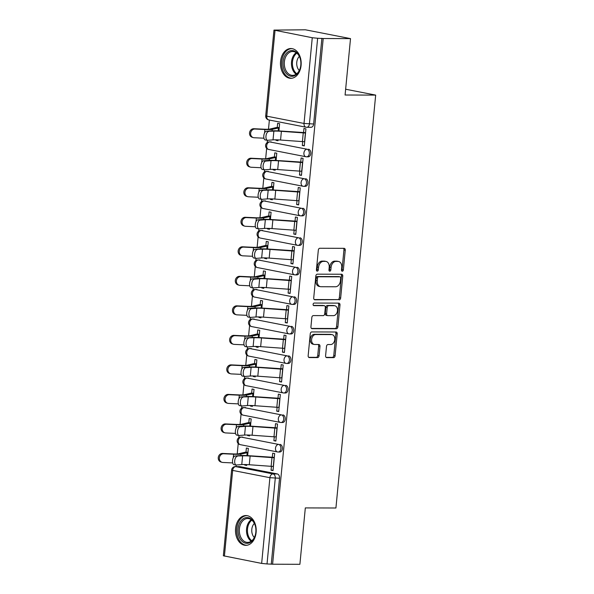 <?xml version="1.0" encoding="UTF-8"?>
<svg xmlns="http://www.w3.org/2000/svg" width="594" height="594" viewBox="0 0 594 594"><rect width="100%" height="100%" fill="white"/><g stroke="black" fill="none" stroke-linecap="round" stroke-linejoin="round"><path stroke-width="0.89" d="M342.293 271.228A1.314 0.936 101.1 0 0 343.354 269.928L345.255 250.193A1.871 1.337 101.1 0 0 344.275 248.351A1.871 1.337 101.1 0 0 344.089 248.337L319.854 248.255A1.871 1.337 101.1 0 0 318.325 250.111L316.424 269.847A1.314 0.936 101.1 0 0 317.114 271.139A1.314 0.936 101.1 0 0 317.241 271.146A1.314 0.936 101.1 0 0 318.31 269.854L318.555 267.3A5.999 4.269 101.1 0 1 323.44 261.367L325.46 261.375A5.999 4.269 101.1 0 1 326.039 261.434A5.999 4.269 101.1 0 1 329.195 267.33L328.95 269.884A1.314 0.936 101.1 0 0 329.64 271.176A1.314 0.936 101.1 0 0 329.767 271.191A1.314 0.936 101.1 0 0 330.836 269.891L331.081 267.337A5.999 4.269 101.1 0 1 335.959 261.405L337.979 261.412A5.999 4.269 101.1 0 1 338.558 261.471A5.999 4.269 101.1 0 1 341.721 267.374L341.476 269.921A1.314 0.936 101.1 0 0 342.166 271.213A1.314 0.936 101.1 0 0 342.293 271.228M341.58 270.693A1.314 0.936 101.1 0 0 342.04 269.676L343.941 249.94A1.871 1.337 101.1 0 0 343.429 248.329M316.535 270.619A1.314 0.936 101.1 0 0 316.996 269.594L317.241 267.04L318.555 267.3M329.061 270.656A1.314 0.936 101.1 0 0 329.522 269.631L329.767 267.077L331.081 267.337M242.864 437.132A3.816 2.658 -89.8 0 0 242.515 437.095L241.008 437.087A3.816 2.658 90.2 0 1 241.357 437.125L278.601 444.409A3.816 2.658 90.2 0 1 280.888 448.455A3.816 2.658 90.2 0 1 278.222 452.012A3.816 2.658 90.2 0 1 277.873 451.982A3.816 2.718 -78.9 0 1 277.502 451.945A3.816 2.718 -78.9 0 1 275.49 448.188A3.816 2.718 -78.9 0 1 278.601 444.409L241.357 437.125A3.816 2.718 101.1 0 0 238.246 440.897A3.816 2.718 -78.9 0 0 240.258 444.654L277.502 451.945A3.816 3.816 0 0 0 278.222 452.012L279.729 452.019A3.816 2.658 -89.8 0 0 282.395 448.463A3.816 2.658 -89.8 0 0 280.108 444.416M245.708 407.61A3.816 2.658 -89.8 0 0 245.359 407.573L243.844 407.566A3.816 2.658 90.2 0 1 244.201 407.603L281.445 414.894A3.816 2.658 90.2 0 1 283.724 418.941A3.816 2.658 90.2 0 1 281.066 422.497A3.816 2.658 90.2 0 1 280.71 422.46A3.816 2.718 -78.9 0 1 280.346 422.423A3.816 2.718 -78.9 0 1 278.334 418.666A3.816 2.718 -78.9 0 1 281.445 414.894L244.201 407.603A3.816 2.718 101.1 0 0 241.09 411.382A3.816 2.718 -78.9 0 0 243.102 415.139L280.346 422.423A3.816 3.816 0 0 0 281.066 422.497L282.573 422.497A3.816 2.658 -89.8 0 0 285.239 418.941A3.816 2.658 -89.8 0 0 282.952 414.894M248.552 378.088A3.816 2.658 -89.8 0 0 248.195 378.051L246.688 378.051A3.816 2.658 90.2 0 1 247.045 378.081L284.281 385.372A3.816 2.658 90.2 0 1 286.568 389.419A3.816 2.658 90.2 0 1 283.91 392.976A3.816 2.658 90.2 0 1 283.553 392.938A3.816 2.718 -78.9 0 1 283.19 392.901A3.816 2.718 -78.9 0 1 281.177 389.144A3.816 2.718 -78.9 0 1 284.281 385.372L247.045 378.081A3.816 2.718 101.1 0 0 243.934 381.86A3.816 2.718 -78.9 0 0 245.946 385.617L283.19 392.901A3.816 3.816 0 0 0 283.91 392.976L285.417 392.983A3.816 2.658 -89.8 0 0 288.083 389.419A3.816 2.658 -89.8 0 0 285.796 385.372M251.396 348.567A3.816 2.658 -89.8 0 0 251.039 348.537L249.532 348.529A3.816 2.658 90.2 0 1 249.881 348.567L287.125 355.851A3.816 2.658 90.2 0 1 289.412 359.897A3.816 2.658 90.2 0 1 286.754 363.454A3.816 2.658 90.2 0 1 286.397 363.417A3.816 2.718 -78.9 0 1 286.026 363.387A3.816 2.718 -78.9 0 1 284.021 359.63A3.816 2.718 -78.9 0 1 287.125 355.851L249.881 348.567A3.816 2.718 101.1 0 0 246.777 352.339A3.816 2.718 -78.9 0 0 248.789 356.096L286.026 363.387A3.816 3.816 0 0 0 286.754 363.454L288.261 363.461A3.816 2.658 -89.8 0 0 290.919 359.905A3.816 2.658 -89.8 0 0 288.632 355.858M254.239 319.052A3.816 2.658 -89.8 0 0 253.883 319.015L252.376 319.008A3.816 2.658 90.2 0 1 252.725 319.045L289.969 326.329A3.816 2.658 90.2 0 1 292.255 330.375A3.816 2.658 90.2 0 1 289.59 333.932A3.816 2.658 90.2 0 1 289.241 333.902A3.816 2.718 -78.9 0 1 288.87 333.865A3.816 2.718 -78.9 0 1 286.857 330.108A3.816 2.718 -78.9 0 1 289.969 326.329L252.725 319.045A3.816 2.718 101.1 0 0 249.621 322.817A3.816 2.718 -78.9 0 0 251.626 326.574L288.87 333.865A3.816 3.816 0 0 0 289.59 333.932L291.105 333.939A3.816 2.658 -89.8 0 0 293.763 330.383A3.816 2.658 -89.8 0 0 291.476 326.336M257.076 289.53A3.816 2.658 -89.8 0 0 256.727 289.493L255.22 289.486A3.816 2.658 90.2 0 1 255.569 289.523L292.812 296.814A3.816 2.658 90.2 0 1 295.099 300.861A3.816 2.658 90.2 0 1 292.434 304.418A3.816 2.658 90.2 0 1 292.085 304.38A3.816 2.718 -78.9 0 1 291.713 304.343A3.816 2.718 -78.9 0 1 289.701 300.586A3.816 2.718 -78.9 0 1 292.812 296.814L255.569 289.523A3.816 2.718 101.1 0 0 252.457 293.302A3.816 2.718 -78.9 0 0 254.47 297.059L291.713 304.343A3.816 3.816 0 0 0 292.434 304.418L293.941 304.418A3.816 2.658 -89.8 0 0 296.606 300.861A3.816 2.658 -89.8 0 0 294.32 296.814M259.92 260.009A3.816 2.658 -89.8 0 0 259.571 259.972L258.056 259.972A3.816 2.658 90.2 0 1 258.412 260.001L295.656 267.293A3.816 2.658 90.2 0 1 297.943 271.339A3.816 2.658 90.2 0 1 295.277 274.896A3.816 2.658 90.2 0 1 294.928 274.859A3.816 2.718 -78.9 0 1 294.557 274.822A3.816 2.718 -78.9 0 1 292.545 271.064A3.816 2.718 -78.9 0 1 295.656 267.293L258.412 260.001A3.816 2.718 101.1 0 0 255.301 263.781A3.816 2.718 -78.9 0 0 257.313 267.538L294.557 274.822A3.816 3.816 0 0 0 295.277 274.896L296.785 274.903A3.816 2.658 -89.8 0 0 299.45 271.339A3.816 2.658 -89.8 0 0 297.163 267.293M262.763 230.487A3.816 2.658 -89.8 0 0 262.414 230.457L260.9 230.45A3.816 2.658 90.2 0 1 261.256 230.487L298.5 237.771A3.816 2.658 90.2 0 1 300.779 241.817A3.816 2.658 90.2 0 1 298.121 245.374A3.816 2.658 90.2 0 1 297.765 245.337A3.816 2.718 -78.9 0 1 297.401 245.307A3.816 2.718 -78.9 0 1 295.389 241.55A3.816 2.718 -78.9 0 1 298.5 237.771L261.256 230.487A3.816 2.718 101.1 0 0 258.145 234.259A3.816 2.718 -78.9 0 0 260.157 238.016L297.401 245.307A3.816 3.816 0 0 0 298.121 245.374L299.628 245.381A3.816 2.658 -89.8 0 0 302.294 241.825A3.816 2.658 -89.8 0 0 300.007 237.778M265.607 200.972A3.816 2.658 -89.8 0 0 265.251 200.935L263.743 200.928A3.816 2.658 90.2 0 1 264.1 200.965L301.336 208.249A3.816 2.658 90.2 0 1 303.623 212.296A3.816 2.658 90.2 0 1 300.965 215.852A3.816 2.658 90.2 0 1 300.609 215.822A3.816 2.718 -78.9 0 1 300.237 215.785A3.816 2.718 -78.9 0 1 298.233 212.028A3.816 2.718 -78.9 0 1 301.336 208.249L264.1 200.965A3.816 2.718 101.1 0 0 260.989 204.737A3.816 2.718 -78.9 0 0 263.001 208.494L300.237 215.785A3.816 3.816 0 0 0 300.965 215.852L302.472 215.86A3.816 2.658 -89.8 0 0 305.13 212.303A3.816 2.658 -89.8 0 0 302.851 208.256M268.451 171.451A3.816 2.658 -89.8 0 0 268.094 171.414L266.587 171.406A3.816 2.658 90.2 0 1 266.936 171.443L304.18 178.735A3.816 2.658 90.2 0 1 306.467 182.781A3.816 2.658 90.2 0 1 303.801 186.338A3.816 2.658 90.2 0 1 303.452 186.301A3.816 2.718 -78.9 0 1 303.081 186.264A3.816 2.718 -78.9 0 1 301.076 182.507A3.816 2.718 -78.9 0 1 304.18 178.735L266.936 171.443A3.816 2.718 101.1 0 0 263.833 175.223A3.816 2.718 -78.9 0 0 265.845 178.98L303.081 186.264A3.816 3.816 0 0 0 303.801 186.338L305.316 186.338A3.816 2.658 -89.8 0 0 307.974 182.781A3.816 2.658 -89.8 0 0 305.687 178.735M271.287 141.929A3.816 2.658 -89.8 0 0 270.938 141.892L269.431 141.892A3.816 2.658 90.2 0 1 269.78 141.921L307.024 149.213A3.816 2.658 90.2 0 1 309.311 153.259A3.816 2.658 90.2 0 1 306.645 156.816A3.816 2.658 90.2 0 1 306.296 156.779A3.816 2.718 -78.9 0 1 305.925 156.742A3.816 2.718 -78.9 0 1 303.913 152.985A3.816 2.718 -78.9 0 1 307.024 149.213L269.78 141.921A3.816 2.718 101.1 0 0 266.676 145.701A3.816 2.718 -78.9 0 0 268.681 149.458L305.925 156.742A3.816 3.816 0 0 0 306.645 156.816L308.16 156.823A3.816 2.658 -89.8 0 0 310.818 153.259A3.816 2.658 -89.8 0 0 308.531 149.213M301.084 65.437A14.895 10.365 -89.8 0 0 290.867 48.53A14.895 10.365 -89.8 0 0 280.561 61.42A14.895 10.365 -89.8 0 0 290.778 78.319A14.895 10.365 -89.8 0 0 301.084 65.437M256.118 532.454A14.895 10.365 -89.8 0 0 245.901 515.547A14.895 10.365 -89.8 0 0 235.588 528.437A14.895 10.365 -89.8 0 0 245.805 545.344A14.895 10.365 -89.8 0 0 256.118 532.454M325.594 355.761A1.871 1.337 101.1 0 0 326.581 357.603A1.871 1.337 101.1 0 0 326.767 357.625L333.568 357.64A1.871 1.337 101.1 0 0 335.09 355.791L337.199 333.873A1.871 1.337 101.1 0 0 336.211 332.031A1.871 1.337 101.1 0 0 336.033 332.009L311.791 331.935A1.871 1.337 101.1 0 0 310.268 333.791L308.16 355.702A1.871 1.337 101.1 0 0 309.147 357.551A1.871 1.337 101.1 0 0 309.326 357.566L317.538 357.595A1.871 1.337 101.1 0 0 319.067 355.739L319.966 346.361A1.871 1.337 101.1 0 0 318.985 344.513A1.871 1.337 101.1 0 0 318.8 344.498L314.731 344.483A5.012 3.571 101.1 0 1 314.241 344.438A5.012 3.571 101.1 0 1 311.642 339.167A5.012 3.571 101.1 0 1 315.681 334.548L331.645 334.6A5.012 3.571 101.1 0 1 332.128 334.645A5.012 3.571 101.1 0 1 334.726 339.917A5.012 3.571 101.1 0 1 330.687 344.535L328.029 344.527A1.871 1.337 101.1 0 0 326.5 346.384L325.594 355.761M312.266 37.734L273.968 30.094L305.375 29.789L350.512 38.617L345.084 95.01L375.675 95.107L335.922 508.004L305.323 507.907L299.896 564.3L272.594 564.211L323.21 38.528L317.642 38.261L309.392 123.983A3.816 2.658 90.2 0 1 306.749 127.287A3.816 2.658 90.2 0 1 306.393 127.25A3.816 2.718 101.1 0 1 306.021 127.213A3.816 3.816 0 0 0 306.749 127.287L310.996 127.302A3.816 2.658 90.2 0 0 313.639 123.998L304.017 123.455L312.266 37.734L317.642 38.261M350.512 38.617L323.21 38.528M339.129 299.881A1.871 1.337 101.1 0 0 340.652 298.025L342.76 276.106A1.871 1.337 101.1 0 0 341.78 274.265A1.871 1.337 101.1 0 0 341.595 274.242L317.359 274.168A1.871 1.337 101.1 0 0 315.83 276.024L313.721 297.936A1.871 1.337 101.1 0 0 314.709 299.784A1.871 1.337 101.1 0 0 314.887 299.799L337.808 299.621A1.871 1.337 101.1 0 0 339.337 297.765L341.446 275.846A1.871 1.337 101.1 0 0 340.934 274.242M339.983 304.989L337.875 326.908A1.871 1.337 101.1 0 1 336.345 328.757L312.11 328.682A1.871 1.337 101.1 0 1 311.924 328.668A1.871 1.337 101.1 0 1 310.937 326.819L311.843 317.441A1.871 1.337 101.1 0 1 313.365 315.592L323.195 315.622A1.871 1.337 101.1 0 0 324.725 313.766L325.326 307.543A1.871 1.337 101.1 0 0 324.339 305.702A1.871 1.337 101.1 0 0 324.153 305.68L313.922 305.65A1.314 0.936 101.1 0 1 313.795 305.635A1.314 0.936 101.1 0 1 313.112 304.262A1.314 0.936 101.1 0 1 314.174 303.051L338.818 303.126A1.871 1.337 101.1 0 1 338.996 303.148A1.871 1.337 101.1 0 1 339.983 304.989L338.669 304.729L336.553 326.648L337.875 326.908M240.021 466.646L235.773 466.632A3.816 2.658 90.2 0 0 235.417 466.602L239.672 466.617A3.816 2.658 90.2 0 1 240.021 466.646L277.264 473.938L273.01 473.923A3.816 2.658 90.2 0 1 275.282 478.222L267.025 563.944L261.65 563.416L223.351 555.776L231.608 470.054L232.662 470.411L224.406 556.133M269.379 120.047L268.488 129.225M267.426 140.281L267.203 142.597M266.654 148.344L265.652 158.747M302.695 162.511L302.561 162.504A4.774 0.453 -174.5 0 1 300.401 162.414L278.549 160.84A11.843 1.129 5.5 0 0 271.027 160.677L265.667 161.1A4.396 2.079 98.4 0 0 263.157 165.384A4.396 2.079 98.4 0 0 264.597 169.802L264.36 172.119M263.81 177.866L262.808 188.268M261.739 199.317L261.516 201.633M260.966 207.38L259.964 217.79M297.007 221.547L296.874 221.547A4.774 0.453 -174.5 0 1 294.713 221.458L272.861 219.884A11.843 1.129 5.5 0 0 265.34 219.721L259.979 220.144A4.396 2.079 98.4 0 0 257.477 224.428A4.396 2.079 98.4 0 0 258.917 228.839L258.68 231.155M258.123 236.902L257.12 247.304M256.059 258.36L255.836 260.677M255.279 266.424L254.277 276.826M291.327 280.591L291.194 280.583A4.774 0.453 -174.5 0 1 289.033 280.494L267.174 278.92A11.843 1.129 5.5 0 0 259.66 278.757L254.291 279.18A4.396 2.079 98.4 0 0 251.789 283.464A4.396 2.079 98.4 0 0 253.23 287.882L252.992 290.199M252.435 295.946L251.44 306.348M288.484 310.105L288.35 310.105A4.774 0.453 -174.5 0 1 286.189 310.016L264.337 308.442A11.843 1.129 5.5 0 0 256.816 308.279L251.455 308.702A4.396 2.079 98.4 0 0 248.945 312.986A4.396 2.079 98.4 0 0 250.386 317.396L250.148 319.713M249.599 325.46L248.596 335.87M247.527 346.918L247.304 349.235M246.755 354.982L245.753 365.384M282.796 369.149L282.662 369.149A4.774 0.453 -174.5 0 1 280.502 369.052L258.65 367.486A11.843 1.129 5.5 0 0 251.128 367.322L245.768 367.745A4.396 2.079 98.4 0 0 243.258 372.022A4.396 2.079 98.4 0 0 244.706 376.44L244.468 378.757M243.911 384.504L242.909 394.906M241.847 405.954L241.624 408.278M241.067 414.025L240.065 424.428M277.116 428.185L276.975 428.185A4.774 0.453 -174.5 0 1 274.814 428.096L252.962 426.522A11.843 1.129 5.5 0 0 245.448 426.358L240.08 426.782A4.396 2.079 98.4 0 0 237.578 431.066A4.396 2.079 98.4 0 0 239.018 435.476L238.781 437.793M238.224 443.54L237.221 453.95M236.16 464.998L236.004 466.602M272.594 564.211L267.025 563.944M276.054 139.813L276.002 140.347L278.014 140.347M276.002 140.347L277.977 140.733L278.059 139.88M302.695 141.617L302.324 145.493L304.328 145.5M302.324 145.493L304.299 145.879L305.932 128.853L303.965 128.46L303.556 132.648M299.851 171.139L299.48 175.015L301.455 175.401L303.096 158.368L301.121 157.982L300.713 162.169M276.076 160.432L276.774 153.222L274.799 152.836L274.398 157.024M273.21 169.327L273.158 169.862L275.171 169.869M273.158 169.862L275.133 170.248L275.215 169.401M299.48 175.015L301.492 175.022M297.007 200.661L296.636 204.536L298.611 204.923L300.252 187.89L298.277 187.504L297.876 191.691M273.233 189.954L273.931 182.737L271.955 182.351L271.555 186.546M270.367 198.849L270.315 199.384L272.327 199.391M270.315 199.384L272.29 199.77L272.371 198.916M296.636 204.536L298.648 204.544M294.164 230.182L293.792 234.051L295.767 234.437L297.408 217.411L295.433 217.025L295.032 221.213M270.396 219.476L271.087 212.258L269.112 211.872L268.711 216.06M267.523 228.371L267.471 228.905L269.483 228.913M267.471 228.905L269.446 229.291L269.528 228.438M293.792 234.051L295.805 234.058M291.327 259.697L290.949 263.573L292.924 263.959L294.565 246.933L292.59 246.54L292.189 250.727M267.552 248.997L268.243 241.78L266.275 241.394L265.867 245.582M264.686 257.893L264.634 258.427L266.639 258.427M264.634 258.427L266.609 258.813L266.691 257.959M290.949 263.573L292.961 263.58M288.484 289.219L288.112 293.094L290.08 293.481L291.721 276.448L289.746 276.062L289.345 280.249M264.709 278.512L265.407 271.302L263.432 270.916L263.023 275.104M261.843 287.407L261.791 287.942L263.803 287.949M261.791 287.942L263.766 288.328L263.847 287.481M288.112 293.094L290.117 293.102M285.64 318.74L285.269 322.616L287.244 323.002L288.877 305.969L286.909 305.583L286.501 309.771M261.865 308.034L262.563 300.816L260.588 300.43L260.187 304.625M258.999 316.929L258.947 317.463L260.959 317.471M258.947 317.463L260.922 317.849L261.004 316.996M285.269 322.616L287.281 322.624M282.796 348.262L282.425 352.131L284.4 352.517L286.041 335.491L284.066 335.105L283.657 339.293M259.021 337.555L259.719 330.338L257.744 329.952L257.343 334.14M256.155 346.451L256.103 346.985L258.115 346.993M256.103 346.985L258.078 347.371L258.16 346.517M282.425 352.131L284.437 352.138M279.952 377.777L279.581 381.652L281.556 382.039L283.197 365.013L281.222 364.619L280.821 368.807M256.185 367.077L256.875 359.86L254.9 359.474L254.499 363.662M253.311 375.972L253.259 376.507L255.272 376.507M253.259 376.507L255.234 376.893L255.316 376.039M279.581 381.652L281.593 381.66M277.116 407.298L276.737 411.174L278.712 411.56L280.353 394.527L278.378 394.141L277.977 398.329M253.341 396.592L254.032 389.382L252.056 388.996L251.656 393.183M250.468 405.487L250.423 406.021L252.428 406.029M250.423 406.021L252.391 406.407L252.472 405.561M276.737 411.174L278.749 411.182M274.272 436.82L273.893 440.696L275.868 441.082L277.509 424.049L275.534 423.663L275.133 427.851M250.497 426.113L251.188 418.896L249.22 418.51L248.812 422.705M247.631 435.008L247.579 435.543L249.591 435.551M247.579 435.543L249.554 435.929L249.636 435.075M273.893 440.696L275.906 440.703M271.428 466.342L271.057 470.21L273.032 470.596L274.666 453.571L272.698 453.185L272.29 457.373M247.653 455.635L248.351 448.418L246.376 448.032L245.968 452.22M375.675 95.107L345.641 89.226M278.92 130.918L279.618 123.701L277.643 123.314L277.235 127.502M244.787 464.53L244.735 465.065L246.748 465.072M244.735 465.065L246.71 465.451L246.792 464.597M271.057 470.21L273.062 470.218M271.28 563.958L279.536 478.237A3.816 2.658 -89.8 0 0 277.264 473.938M321.896 38.276L313.639 123.998M338.558 261.471L337.244 261.212A5.999 4.269 101.1 0 0 336.664 261.152L337.979 261.412M329.767 267.077A5.999 4.269 101.1 0 1 334.645 261.152L336.664 261.152M326.039 261.434L324.725 261.174A5.999 4.269 101.1 0 0 324.146 261.115L325.46 261.375M317.241 267.04A5.999 4.269 101.1 0 1 322.119 261.108L324.146 261.115M314.233 299.547L337.808 299.621M340.681 278.141A1.314 0.936 101.1 0 0 339.991 276.856A1.314 0.936 101.1 0 0 339.865 276.841L318.584 276.774A1.314 0.936 101.1 0 0 317.523 278.074L317.263 280.762A5.999 4.269 101.1 0 0 320.418 286.664A5.999 4.269 101.1 0 0 320.998 286.724L335.543 286.768A5.999 4.269 101.1 0 0 340.421 280.836L340.681 278.141M338.795 276.633A1.314 0.936 101.1 0 0 338.677 276.596A1.314 0.936 101.1 0 0 338.55 276.581L339.865 276.841M320.418 286.664L319.104 286.405A5.999 4.269 101.1 0 1 315.941 280.509L316.201 277.814A1.314 0.936 101.1 0 1 317.27 276.514L338.55 276.581M311.449 328.43L335.031 328.504A1.871 1.337 101.1 0 0 336.553 326.648M323.195 305.494A1.871 1.337 101.1 0 0 323.017 305.442A1.871 1.337 101.1 0 0 322.839 305.427L313.387 305.398M333.397 315.652A5.012 3.571 101.1 0 0 337.437 311.033A5.012 3.571 101.1 0 0 334.838 305.762A5.012 3.571 101.1 0 0 334.355 305.717L328.734 305.695A1.871 1.337 101.1 0 0 327.205 307.551L326.611 313.773A1.871 1.337 101.1 0 0 327.598 315.614A1.871 1.337 101.1 0 0 327.777 315.637L333.397 315.652M334.838 305.762L333.524 305.502A5.012 3.571 101.1 0 0 333.041 305.457L334.355 305.717M326.462 315.377A1.871 1.337 101.1 0 1 326.277 315.362A1.871 1.337 101.1 0 1 325.297 313.513L325.891 307.291A1.871 1.337 101.1 0 1 327.42 305.442L333.041 305.457M338.669 304.729A1.871 1.337 101.1 0 0 338.149 303.126M332.128 334.645L330.813 334.385A5.012 3.571 101.1 0 0 330.323 334.34L331.645 334.6M314.241 344.438L312.927 344.178A5.012 3.571 101.1 0 1 310.328 338.907A5.012 3.571 101.1 0 1 314.367 334.288L330.323 334.34M308.672 357.313L316.223 357.336A1.871 1.337 101.1 0 0 317.753 355.479L318.651 346.102A1.871 1.337 101.1 0 0 318.139 344.498M326.113 357.365L332.246 357.388A1.871 1.337 101.1 0 0 333.776 355.531L335.885 333.613A1.871 1.337 101.1 0 0 335.372 332.009M253.326 137.608L252.22 137.288A4.396 3.898 -73.9 0 1 249.591 132.432A4.396 3.898 -73.9 0 1 253.853 128.72L254.96 129.032A4.396 3.898 106.1 0 0 250.69 132.752A4.396 3.898 106.1 0 0 253.326 137.608A4.396 3.898 106.1 0 0 254.121 137.741L263.944 138.202M254.96 129.032L264.894 129.507A14.323 1.366 5.5 0 0 272.223 129.358L279.217 127.836M279.247 127.51L277.376 127.502A4.774 0.453 5.5 0 0 276.099 127.584L269.847 129.069A11.843 1.129 -174.5 0 1 263.788 129.188L253.853 128.72M268.51 131.586A4.396 2.079 98.4 0 0 266.001 135.863A4.396 2.079 98.4 0 0 267.441 140.281A4.396 2.079 98.4 0 0 267.671 140.288L273.032 139.865L273.871 131.163L266.342 131.259L271.703 130.836A14.323 1.366 -174.5 0 1 280.806 131.036L305.568 132.655M265.503 139.969A4.396 2.079 -81.6 0 1 265.28 139.961A4.396 2.079 -81.6 0 1 263.84 135.543A4.396 2.079 -81.6 0 1 266.342 131.259M305.539 132.989L305.405 132.989A4.774 0.453 -174.5 0 1 303.244 132.893L281.393 131.326A11.843 1.129 5.5 0 0 273.871 131.163M304.7 141.691L304.566 141.691A4.774 0.453 -174.5 0 1 302.405 141.602L280.554 140.028A11.843 1.129 5.5 0 0 273.032 139.865M250.482 167.129L249.376 166.81A4.396 3.898 -73.9 0 1 246.748 161.954A4.396 3.898 -73.9 0 1 251.017 158.234L252.116 158.553A4.396 3.898 106.1 0 0 247.847 162.273A4.396 3.898 106.1 0 0 250.482 167.129A4.396 3.898 106.1 0 0 251.277 167.256L261.1 167.723M252.116 158.553L262.051 159.029A14.323 1.366 5.5 0 0 269.379 158.88L276.373 157.358M276.403 157.031L274.532 157.024A4.774 0.453 5.5 0 0 273.255 157.106L267.01 158.583A11.843 1.129 -174.5 0 1 260.944 158.709L251.017 158.234M247.639 196.644L246.54 196.332A4.396 3.898 -73.9 0 1 243.904 191.476A4.396 3.898 -73.9 0 1 248.173 187.756L249.272 188.075A4.396 3.898 106.1 0 0 245.01 191.788A4.396 3.898 106.1 0 0 247.639 196.644A4.396 3.898 106.1 0 0 248.433 196.777L258.256 197.245M249.272 188.075L259.207 188.543A14.323 1.366 5.5 0 0 266.543 188.402L273.53 186.88M273.567 186.546L271.688 186.546A4.774 0.453 5.5 0 0 270.411 186.627L264.167 188.105A11.843 1.129 -174.5 0 1 258.1 188.224L248.173 187.756M297.423 53.237A12.89 8.969 90.2 0 1 300.616 60.239A12.89 8.969 90.2 0 1 300.594 66.669A12.89 8.969 90.2 0 1 286.412 73.619A12.89 8.969 90.2 0 1 284.845 55.539A12.89 8.969 90.2 0 1 297.423 53.237M300.638 60.358A11.939 8.301 -89.8 0 0 297.705 53.995A11.939 8.301 -89.8 0 0 292.642 51.492A11.939 8.301 -89.8 0 0 284.756 59.556A11.939 8.301 -89.8 0 0 287.511 72.869A11.939 8.301 -89.8 0 0 292.567 75.364A11.939 8.301 -89.8 0 0 300.616 66.55M299.287 70.493A8.502 5.91 90.2 0 1 298.99 70.181A8.502 5.91 90.2 0 1 299.331 56.408M291.966 48.626L292.04 48.626A14.798 10.298 -89.8 0 0 291.966 48.626A14.798 10.298 -89.8 0 0 282.187 58.628A14.798 10.298 -89.8 0 0 285.595 75.134A14.798 10.298 -89.8 0 0 291.877 78.23A14.798 10.298 -89.8 0 0 291.951 78.23L291.877 78.23M252.457 520.255A12.89 8.969 90.2 0 1 255.643 527.257A12.89 8.969 90.2 0 1 255.628 533.694A12.89 8.969 90.2 0 1 241.446 540.644A12.89 8.969 90.2 0 1 239.872 522.557A12.89 8.969 90.2 0 1 252.457 520.255M255.665 527.383A11.939 8.301 -89.8 0 0 252.74 521.012A11.939 8.301 -89.8 0 0 247.676 518.517A11.939 8.301 -89.8 0 0 239.79 526.574A11.939 8.301 -89.8 0 0 242.538 539.887A11.939 8.301 -89.8 0 0 247.601 542.389A11.939 8.301 -89.8 0 0 255.65 533.568M254.321 537.511A8.502 5.91 90.2 0 1 254.024 537.199A8.502 5.91 90.2 0 1 254.366 523.433M247 515.651L247.074 515.651A14.798 10.298 -89.8 0 0 247 515.651A14.798 10.298 -89.8 0 0 237.221 525.645A14.798 10.298 -89.8 0 0 240.629 542.151A14.798 10.298 -89.8 0 0 246.904 545.247A14.798 10.298 -89.8 0 0 246.978 545.247L246.904 545.247M262.659 169.483A4.396 2.079 -81.6 0 1 262.437 169.476L264.597 169.802A4.396 2.079 98.4 0 0 264.827 169.81L270.188 169.387L271.027 160.677M262.437 169.476A4.396 2.079 -81.6 0 1 260.996 165.065A4.396 2.079 -81.6 0 1 263.498 160.781L268.867 160.358A14.323 1.366 -174.5 0 1 277.962 160.558L302.725 162.177M301.856 171.213L301.722 171.213A4.774 0.453 -174.5 0 1 299.562 171.117L277.71 169.55A11.843 1.129 5.5 0 0 270.188 169.387M262.823 190.622A4.396 2.079 98.4 0 0 260.313 194.906A4.396 2.079 98.4 0 0 261.761 199.317A4.396 2.079 98.4 0 0 261.984 199.324L267.345 198.901L268.184 190.199L260.655 190.303L266.023 189.88A14.323 1.366 -174.5 0 1 275.119 190.08L299.881 191.699M259.823 199.005A4.396 2.079 -81.6 0 1 259.593 198.997A4.396 2.079 -81.6 0 1 258.152 194.587A4.396 2.079 -81.6 0 1 260.655 190.303M299.851 192.025L299.718 192.025A4.774 0.453 -174.5 0 1 297.557 191.936L275.705 190.362A11.843 1.129 5.5 0 0 268.184 190.199M299.012 200.735L298.879 200.735A4.774 0.453 -174.5 0 1 296.718 200.638L274.866 199.072A11.843 1.129 5.5 0 0 267.345 198.901M244.795 226.166L243.696 225.846A4.396 3.898 -73.9 0 1 241.06 220.99A4.396 3.898 -73.9 0 1 245.329 217.278L246.436 217.597A4.396 3.898 106.1 0 0 242.166 221.31A4.396 3.898 106.1 0 0 244.795 226.166A4.396 3.898 106.1 0 0 245.597 226.299L255.413 226.767M246.436 217.597L256.363 218.065A14.323 1.366 5.5 0 0 263.699 217.916L270.693 216.394M270.723 216.068L268.844 216.06A4.774 0.453 5.5 0 0 267.567 216.142L261.323 217.627A11.843 1.129 -174.5 0 1 255.264 217.746L245.329 217.278M241.951 255.687L240.852 255.368A4.396 3.898 -73.9 0 1 238.216 250.512A4.396 3.898 -73.9 0 1 242.486 246.8L243.592 247.111A4.396 3.898 106.1 0 0 239.323 250.831A4.396 3.898 106.1 0 0 241.951 255.687A4.396 3.898 106.1 0 0 242.753 255.821L252.576 256.281M243.592 247.111L253.519 247.587A14.323 1.366 5.5 0 0 260.855 247.438L267.849 245.916M267.879 245.589L266.001 245.582A4.774 0.453 5.5 0 0 264.724 245.664L258.479 247.149A11.843 1.129 -174.5 0 1 252.42 247.267L242.486 246.8M239.115 285.209L238.008 284.89A4.396 3.898 -73.9 0 1 235.38 280.034A4.396 3.898 -73.9 0 1 239.642 276.314L240.748 276.633A4.396 3.898 106.1 0 0 236.479 280.353A4.396 3.898 106.1 0 0 239.115 285.209A4.396 3.898 106.1 0 0 239.909 285.335L249.732 285.803M240.748 276.633L250.675 277.108A14.323 1.366 5.5 0 0 258.011 276.96L265.006 275.438M265.035 275.111L263.157 275.104A4.774 0.453 5.5 0 0 261.887 275.185L255.635 276.663A11.843 1.129 -174.5 0 1 249.577 276.789L239.642 276.314M256.979 228.527A4.396 2.079 -81.6 0 1 256.749 228.519L258.917 228.839A4.396 2.079 98.4 0 0 259.14 228.846L264.501 228.423L265.34 219.721M256.749 228.519A4.396 2.079 -81.6 0 1 255.309 224.101A4.396 2.079 -81.6 0 1 257.818 219.825L263.179 219.401A14.323 1.366 -174.5 0 1 272.275 219.594L297.045 221.22M296.168 230.249L296.035 230.249A4.774 0.453 -174.5 0 1 293.874 230.16L272.022 228.586A11.843 1.129 5.5 0 0 264.501 228.423M257.135 249.666A4.396 2.079 98.4 0 0 254.633 253.942A4.396 2.079 98.4 0 0 256.073 258.36A4.396 2.079 98.4 0 0 256.296 258.368L261.664 257.945L262.496 249.242L254.975 249.339L260.335 248.916A14.323 1.366 -174.5 0 1 269.431 249.116L294.201 250.735M254.135 258.048A4.396 2.079 -81.6 0 1 253.905 258.041A4.396 2.079 -81.6 0 1 252.465 253.623A4.396 2.079 -81.6 0 1 254.975 249.339M294.164 251.069L294.03 251.069A4.774 0.453 -174.5 0 1 291.869 250.972L270.018 249.406A11.843 1.129 5.5 0 0 262.496 249.242M293.332 259.771L293.198 259.771A4.774 0.453 -174.5 0 1 291.03 259.682L269.179 258.108A11.843 1.129 5.5 0 0 261.664 257.945M251.292 287.563A4.396 2.079 -81.6 0 1 251.069 287.555L253.23 287.882A4.396 2.079 98.4 0 0 253.46 287.89L258.821 287.466L259.66 278.757M251.069 287.555A4.396 2.079 -81.6 0 1 249.621 283.145A4.396 2.079 -81.6 0 1 252.131 278.861L257.492 278.438A14.323 1.366 -174.5 0 1 266.587 278.638L291.357 280.257M290.488 289.293L290.355 289.293A4.774 0.453 -174.5 0 1 288.194 289.196L266.342 287.63A11.843 1.129 5.5 0 0 258.821 287.466M236.271 314.723L235.165 314.412A4.396 3.898 -73.9 0 1 232.536 309.556A4.396 3.898 -73.9 0 1 236.806 305.836L237.904 306.155A4.396 3.898 106.1 0 0 233.635 309.868A4.396 3.898 106.1 0 0 236.271 314.723A4.396 3.898 106.1 0 0 237.065 314.857L246.889 315.325M237.904 306.155L247.839 306.623A14.323 1.366 5.5 0 0 255.168 306.482L262.162 304.96M262.192 304.625L260.321 304.625A4.774 0.453 5.5 0 0 259.043 304.707L252.792 306.185A11.843 1.129 -174.5 0 1 246.733 306.304L236.806 305.836M248.448 317.085A4.396 2.079 -81.6 0 1 248.225 317.077L250.386 317.396A4.396 2.079 98.4 0 0 250.616 317.404L255.977 316.981L256.816 308.279M248.225 317.077A4.396 2.079 -81.6 0 1 246.785 312.667A4.396 2.079 -81.6 0 1 249.287 308.383L254.648 307.959A14.323 1.366 -174.5 0 1 263.751 308.16L288.513 309.778M287.644 318.815L287.511 318.815A4.774 0.453 -174.5 0 1 285.35 318.718L263.498 317.151A11.843 1.129 5.5 0 0 255.977 316.981M233.427 344.245L232.321 343.926A4.396 3.898 -73.9 0 1 229.692 339.07A4.396 3.898 -73.9 0 1 233.962 335.358L235.061 335.677A4.396 3.898 106.1 0 0 230.799 339.389A4.396 3.898 106.1 0 0 233.427 344.245A4.396 3.898 106.1 0 0 234.222 344.379L244.045 344.847M235.061 335.677L244.995 336.145A14.323 1.366 5.5 0 0 252.324 335.996L259.318 334.474M259.355 334.147L257.477 334.14A4.774 0.453 5.5 0 0 256.2 334.222L249.955 335.707A11.843 1.129 -174.5 0 1 243.889 335.825L233.962 335.358M248.611 338.224A4.396 2.079 98.4 0 0 246.102 342.508A4.396 2.079 98.4 0 0 247.542 346.918A4.396 2.079 98.4 0 0 247.772 346.926L253.133 346.502L253.972 337.8L246.443 337.904L251.811 337.481A14.323 1.366 -174.5 0 1 260.907 337.674L285.669 339.3M245.604 346.606A4.396 2.079 -81.6 0 1 245.381 346.599A4.396 2.079 -81.6 0 1 243.941 342.181A4.396 2.079 -81.6 0 1 246.443 337.904M285.64 339.627L285.506 339.627A4.774 0.453 -174.5 0 1 283.345 339.538L261.494 337.964A11.843 1.129 5.5 0 0 253.972 337.8M284.801 348.329L284.667 348.329A4.774 0.453 -174.5 0 1 282.506 348.24L260.655 346.666A11.843 1.129 5.5 0 0 253.133 346.502M230.583 373.767L229.484 373.448A4.396 3.898 -73.9 0 1 226.849 368.592A4.396 3.898 -73.9 0 1 231.118 364.879L232.217 365.191A4.396 3.898 106.1 0 0 227.955 368.911A4.396 3.898 106.1 0 0 230.583 373.767A4.396 3.898 106.1 0 0 231.385 373.901L241.201 374.361M232.217 365.191L242.152 365.666A14.323 1.366 5.5 0 0 249.487 365.518L256.474 363.996M256.511 363.669L254.633 363.662A4.774 0.453 5.5 0 0 253.356 363.743L247.111 365.228A11.843 1.129 -174.5 0 1 241.045 365.347L231.118 364.879M242.768 376.128A4.396 2.079 -81.6 0 1 242.538 376.121L244.706 376.44A4.396 2.079 98.4 0 0 244.928 376.448L250.289 376.024L251.128 367.322M242.538 376.121A4.396 2.079 -81.6 0 1 241.097 371.703A4.396 2.079 -81.6 0 1 243.607 367.419L248.968 366.995A14.323 1.366 -174.5 0 1 258.063 367.196L282.826 368.815M281.957 377.851L281.823 377.851A4.774 0.453 -174.5 0 1 279.663 377.762L257.811 376.188A11.843 1.129 5.5 0 0 250.289 376.024M227.74 403.289L226.641 402.97A4.396 3.898 -73.9 0 1 224.005 398.114A4.396 3.898 -73.9 0 1 228.274 394.394L229.381 394.713A4.396 3.898 106.1 0 0 225.111 398.433A4.396 3.898 106.1 0 0 227.74 403.289A4.396 3.898 106.1 0 0 228.542 403.415L238.357 403.883M229.381 394.713L239.308 395.188A14.323 1.366 5.5 0 0 246.644 395.04L253.638 393.518M253.668 393.191L251.789 393.183A4.774 0.453 5.5 0 0 250.512 393.265L244.268 394.743A11.843 1.129 -174.5 0 1 238.209 394.869L228.274 394.394M242.924 397.26A4.396 2.079 98.4 0 0 240.422 401.544A4.396 2.079 98.4 0 0 241.862 405.962A4.396 2.079 98.4 0 0 242.085 405.969L247.453 405.546L248.285 396.837L240.763 396.941L246.124 396.517A14.323 1.366 -174.5 0 1 255.22 396.718L279.989 398.336M239.924 405.643A4.396 2.079 -81.6 0 1 239.694 405.635A4.396 2.079 -81.6 0 1 238.253 401.225A4.396 2.079 -81.6 0 1 240.763 396.941M279.952 398.671L279.819 398.663A4.774 0.453 -174.5 0 1 277.658 398.574L255.806 397A11.843 1.129 5.5 0 0 248.285 396.837M279.113 407.373L278.98 407.373A4.774 0.453 -174.5 0 1 276.819 407.276L254.967 405.709A11.843 1.129 5.5 0 0 247.453 405.546M224.903 432.803L223.797 432.491A4.396 3.898 -73.9 0 1 221.168 427.635A4.396 3.898 -73.9 0 1 225.43 423.916L226.537 424.235A4.396 3.898 106.1 0 0 222.267 427.947A4.396 3.898 106.1 0 0 224.903 432.803A4.396 3.898 106.1 0 0 225.698 432.937L235.521 433.405M226.537 424.235L236.464 424.703A14.323 1.366 5.5 0 0 243.8 424.561L250.794 423.039M250.824 422.705L248.945 422.705A4.774 0.453 5.5 0 0 247.676 422.787L241.424 424.264A11.843 1.129 -174.5 0 1 235.365 424.383L225.43 423.916M237.08 435.164A4.396 2.079 -81.6 0 1 236.858 435.157L239.018 435.476A4.396 2.079 98.4 0 0 239.241 435.484L244.609 435.06L245.448 426.358M236.858 435.157A4.396 2.079 -81.6 0 1 235.41 430.747A4.396 2.079 -81.6 0 1 237.919 426.462L243.28 426.039A14.323 1.366 -174.5 0 1 252.376 426.24L277.146 427.858M276.277 436.894L276.143 436.894A4.774 0.453 -174.5 0 1 273.983 436.798L252.123 435.231A11.843 1.129 5.5 0 0 244.609 435.06M222.059 462.325L220.953 462.006A4.396 3.898 -73.9 0 1 218.325 457.15A4.396 3.898 -73.9 0 1 222.587 453.437L223.693 453.757A4.396 3.898 106.1 0 0 219.424 457.469A4.396 3.898 106.1 0 0 222.059 462.325A4.396 3.898 106.1 0 0 222.854 462.459L232.677 462.926M223.693 453.757L233.628 454.224A14.323 1.366 5.5 0 0 240.956 454.076L247.95 452.554M247.98 452.227L246.109 452.22A4.774 0.453 5.5 0 0 244.832 452.301L238.58 453.786A11.843 1.129 -174.5 0 1 232.521 453.905L222.587 453.437M237.236 456.303A4.396 2.079 98.4 0 0 234.734 460.588A4.396 2.079 98.4 0 0 236.174 464.998A4.396 2.079 98.4 0 0 236.405 465.005L241.765 464.582L242.604 455.88L235.076 455.984L240.436 455.561A14.323 1.366 -174.5 0 1 249.532 455.754L274.302 457.38M234.236 464.686A4.396 2.079 -81.6 0 1 234.014 464.679A4.396 2.079 -81.6 0 1 232.573 460.261A4.396 2.079 -81.6 0 1 235.076 455.984M274.272 457.707L274.138 457.707A4.774 0.453 -174.5 0 1 271.978 457.618L250.126 456.044A11.843 1.129 5.5 0 0 242.604 455.88M273.433 466.409L273.299 466.409A4.774 0.453 -174.5 0 1 271.139 466.32L249.287 464.746A11.843 1.129 5.5 0 0 241.765 464.582M342.04 269.676L343.354 269.928M316.996 269.594L318.31 269.854M329.522 269.631L330.836 269.891M235.773 466.632L273.01 473.923A3.816 2.718 -78.9 0 0 269.906 477.695L232.662 470.411A3.816 2.718 -78.9 0 1 235.773 466.632M261.65 563.416L269.906 477.695L279.536 478.237M275.029 30.45L266.773 116.172L304.017 123.455A3.816 2.718 101.1 0 0 306.021 127.213L268.785 119.929A3.816 2.718 101.1 0 1 266.773 116.172L265.711 115.815A3.816 3.816 0 0 0 268.785 119.929M334.645 261.152L335.959 261.405M322.119 261.108L323.44 261.367M343.941 249.94L345.255 250.193M341.446 275.846L342.76 276.106M339.337 297.765L340.652 298.025M317.27 276.514L318.584 276.774M316.201 277.814L317.523 278.074M315.941 280.509L317.263 280.762M335.031 328.504L336.345 328.757M322.839 305.427L324.153 305.68M327.42 305.442L328.734 305.695M325.891 307.291L327.205 307.551M325.297 313.513L326.611 313.773M314.367 334.288L315.681 334.548M318.651 346.102L319.966 346.361M317.753 355.479L319.067 355.739M316.223 357.336L317.538 357.595M335.885 333.613L337.199 333.873M333.776 355.531L335.09 355.791M332.246 357.388L333.568 357.64M279.083 127.836L278.786 130.91M278.467 127.873L278.185 130.873M264.894 129.507L264.56 132.982M272.223 129.358L272.082 130.814M304.566 141.691L305.405 132.989M302.405 141.602L303.244 132.893M280.554 140.028L281.393 131.326M276.24 157.358L275.943 160.425M275.631 157.395L275.341 160.395M262.051 159.029L261.716 162.504M269.379 158.88L269.238 160.335M273.396 186.88L273.099 189.946M272.787 186.917L272.498 189.917M259.207 188.543L258.873 192.018M266.543 188.402L266.402 189.85M296.146 74.213A11.939 8.301 90.2 0 1 294.654 72.891A11.939 8.301 90.2 0 1 296.213 52.666M296.837 53.148A11.546 8.034 -89.8 0 0 295.5 72.579A11.546 8.034 -89.8 0 0 296.77 73.745M251.18 541.238A11.939 8.301 90.2 0 1 249.688 539.909A11.939 8.301 90.2 0 1 251.247 519.691M251.871 520.166A11.546 8.034 -89.8 0 0 250.534 539.604A11.546 8.034 -89.8 0 0 251.804 540.763M263.498 160.781L265.667 161.1M301.722 171.213L302.561 162.504M299.562 171.117L300.401 162.414M277.71 169.55L278.549 160.84M298.879 200.735L299.718 192.025M296.718 200.638L297.557 191.936M274.866 199.072L275.705 190.362M270.552 216.394L270.263 219.468M269.943 216.439L269.654 219.438M256.363 218.065L256.029 221.54M263.699 217.916L263.558 219.372M267.716 245.916L267.419 248.99M267.1 245.953L266.81 248.953M253.519 247.587L253.185 251.062M260.855 247.438L260.714 248.893M264.872 275.438L264.575 278.504M264.256 275.475L263.966 278.475M250.675 277.108L250.341 280.583M258.011 276.96L257.87 278.415M257.818 219.825L259.979 220.144M296.035 230.249L296.874 221.547M293.874 230.16L294.713 221.458M272.022 228.586L272.861 219.884M293.198 259.771L294.03 251.069M291.03 259.682L291.869 250.972M269.179 258.108L270.018 249.406M252.131 278.861L254.291 279.18M290.355 289.293L291.194 280.583M288.194 289.196L289.033 280.494M266.342 287.63L267.174 278.92M262.028 304.96L261.731 308.026M261.419 304.997L261.13 307.996M247.839 306.623L247.505 310.098M255.168 306.482L255.026 307.93M249.287 308.383L251.455 308.702M287.511 318.815L288.35 310.105M285.35 318.718L286.189 310.016M263.498 317.151L264.337 308.442M259.184 334.474L258.887 337.548M258.576 334.519L258.286 337.518M244.995 336.145L244.661 339.62M252.324 335.996L252.19 337.451M284.667 348.329L285.506 339.627M282.506 348.24L283.345 339.538M260.655 346.666L261.494 337.964M256.341 363.996L256.051 367.07M255.732 364.033L255.442 367.033M242.152 365.666L241.817 369.141M249.487 365.518L249.346 366.973M243.607 367.419L245.768 367.745M281.823 377.851L282.662 369.149M279.663 377.762L280.502 369.052M257.811 376.188L258.65 367.486M253.504 393.518L253.207 396.584M252.888 393.555L252.599 396.554M239.308 395.188L238.974 398.663M246.644 395.04L246.503 396.495M278.98 407.373L279.819 398.663M276.819 407.276L277.658 398.574M254.967 405.709L255.806 397M250.661 423.039L250.364 426.106M250.044 423.077L249.755 426.076M236.464 424.703L236.13 428.177M243.8 424.561L243.659 426.009M237.919 426.462L240.08 426.782M276.143 436.894L276.975 428.185M273.983 436.798L274.814 428.096M252.123 435.231L252.962 426.522M247.817 452.554L247.52 455.628M247.201 452.598L246.918 455.598M233.628 454.224L233.286 457.699M240.956 454.076L240.815 455.531M273.299 466.409L274.138 457.707M271.139 466.32L271.978 457.618M249.287 464.746L250.126 456.044M269.431 141.892A3.816 3.816 0 0 0 268.681 149.458M266.587 171.406A3.816 3.816 0 0 0 265.845 178.98M263.743 200.928A3.816 3.816 0 0 0 263.001 208.494M260.9 230.45A3.816 3.816 0 0 0 260.157 238.016M258.056 259.972A3.816 3.816 0 0 0 257.313 267.538M255.22 289.486A3.816 3.816 0 0 0 254.47 297.059M252.376 319.008A3.816 3.816 0 0 0 251.626 326.574M249.532 348.529A3.816 3.816 0 0 0 248.789 356.096M246.688 378.051A3.816 3.816 0 0 0 245.946 385.617M243.844 407.566A3.816 3.816 0 0 0 243.102 415.139M241.008 437.087A3.816 3.816 0 0 0 240.258 444.654M235.417 466.602A3.816 3.816 0 0 0 231.608 470.054M273.968 30.094L265.711 115.815M338.677 276.596L339.991 276.856M323.017 305.442L324.339 305.702M326.277 315.362L327.598 315.614M267.441 140.281L265.28 139.961M261.761 199.317L259.593 198.997M256.073 258.36L253.905 258.041M247.542 346.918L245.381 346.599M241.862 405.962L239.694 405.635M236.174 464.998L234.014 464.679"/></g></svg>
